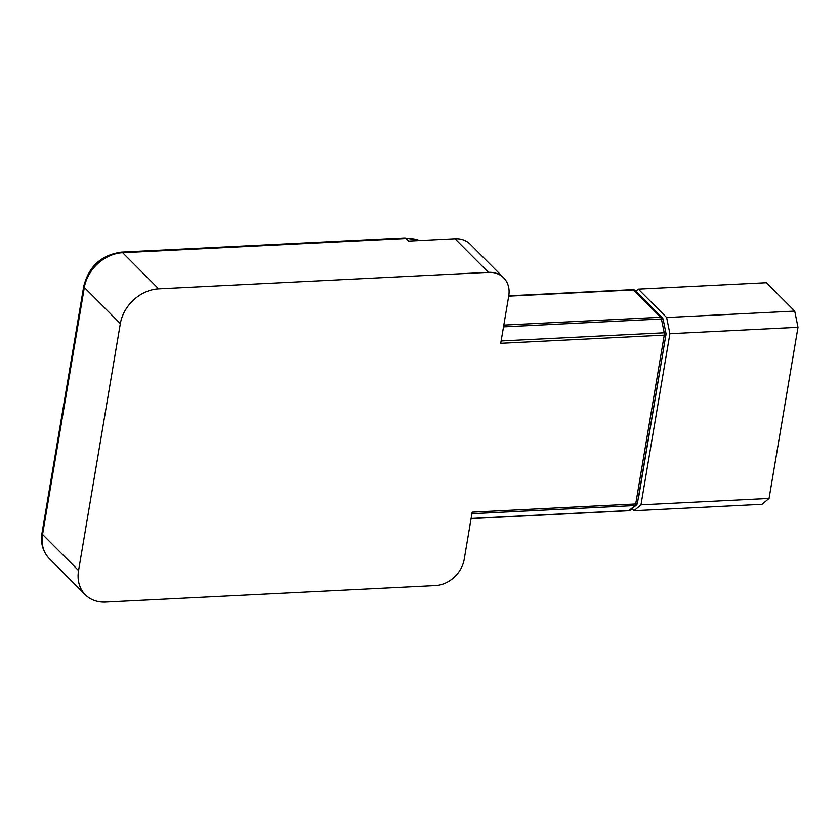 <?xml version="1.0" encoding="UTF-8"?>
<svg xmlns="http://www.w3.org/2000/svg" width="840" height="840" viewBox="0 0 840 840"><rect width="100%" height="100%" fill="white"/><g stroke="black" fill="none" stroke-linecap="round" stroke-linejoin="round"><path stroke-width="1.26" d="M638.631 497.291L665.868 335.044M665.962 334.478L666.067 335.034M503.664 277.809A27.447 22.008 135.1 0 0 488.418 272.349L158.645 288.855L122.64 252.714L406.088 238.529L408.66 241.112L454.986 238.791A27.447 22.008 135.1 0 1 470.232 244.251L503.664 277.809A27.447 22.008 135.1 0 1 508.746 295.953L500.735 343.319L664.262 335.139L635.712 503.937A3.045 1.365 87.1 0 1 635.009 505.512L629.024 510.521A3.045 1.365 87.1 0 1 628.593 510.699A3.045 3.045 0 0 0 630.399 509.995A3.045 2.583 -130 0 1 629.024 510.521L471.114 518.427M158.645 288.855A36.593 29.348 135.1 0 0 120.341 323.6L78.561 570.57A36.593 29.348 135.1 0 0 85.344 594.762A36.593 29.348 135.1 0 0 105.672 602.049L435.445 585.543A27.447 22.008 135.1 0 0 464.173 559.482L472.185 512.117L635.712 503.937A3.045 1.208 -170.4 0 0 637.434 503.15L665.984 334.352A3.045 1.208 -170.4 0 1 664.262 335.139A3.045 1.365 87.1 0 0 664.22 332.808A3.045 0.871 -11.4 0 1 665.962 333.239L663.17 319.41A3.045 3.045 0 0 0 662.34 317.867L635.114 290.535A3.045 3.045 0 0 0 632.803 289.643A3.045 1.365 87.1 0 1 633.423 289.926A3.045 2.447 -44.9 0 1 635.114 290.535M666.624 317.52L638.337 289.128L766.437 282.713L794.724 311.105L666.624 317.52L669.9 333.721L640.973 504.808L769.062 498.393L762.048 504.273L633.958 510.678L640.973 504.808M635.817 291.239L638.337 289.128M631.964 508.683L633.958 510.678M769.062 498.393L798 327.306L794.724 311.105M669.9 333.721L798 327.306M503.822 325.101L660.65 317.257A3.045 2.447 -44.9 0 1 662.34 317.867M501.134 340.967L664.22 332.808L661.416 318.98A3.045 1.365 87.1 0 0 660.65 317.257L633.423 289.926L508.715 296.173M503.517 326.875L661.416 318.98A3.045 0.871 -11.4 0 1 663.17 319.41M630.399 509.995L636.384 504.977A3.045 2.583 -130 0 1 635.009 505.512L471.923 513.67M454.986 238.791L488.418 272.349M78.561 570.57L42.567 534.429L84.336 287.459A6.101 2.425 -170.4 0 1 83.769 286.167C88.914 266.312 101.451 254.972 121.401 252.137A6.101 2.72 -92.9 0 1 122.64 252.714A36.593 29.348 135.1 0 0 84.336 287.459L120.341 323.6M49.34 558.621C42.882 551.744 40.435 543.26 42 533.138A6.101 2.425 -170.4 0 0 42.567 534.429A36.593 29.348 135.1 0 0 49.34 558.621L85.344 594.762M148.806 251.402A6.101 2.72 -92.9 0 0 147.567 250.824L121.401 252.137M341.764 241.742L340.526 241.174L147.567 250.834M419.591 240.566A41.927 33.621 -44.9 0 0 406.088 238.529A6.101 2.72 -92.9 0 0 404.849 237.951L340.526 241.174M508.767 295.848L632.803 289.643M665.984 334.352A3.045 3.045 0 0 0 665.962 333.239M636.384 504.977A3.045 3.045 0 0 0 637.434 503.15M628.593 510.699L471.093 518.585M83.769 286.167L42 533.138M404.849 237.951L419.99 240.545"/></g></svg>
